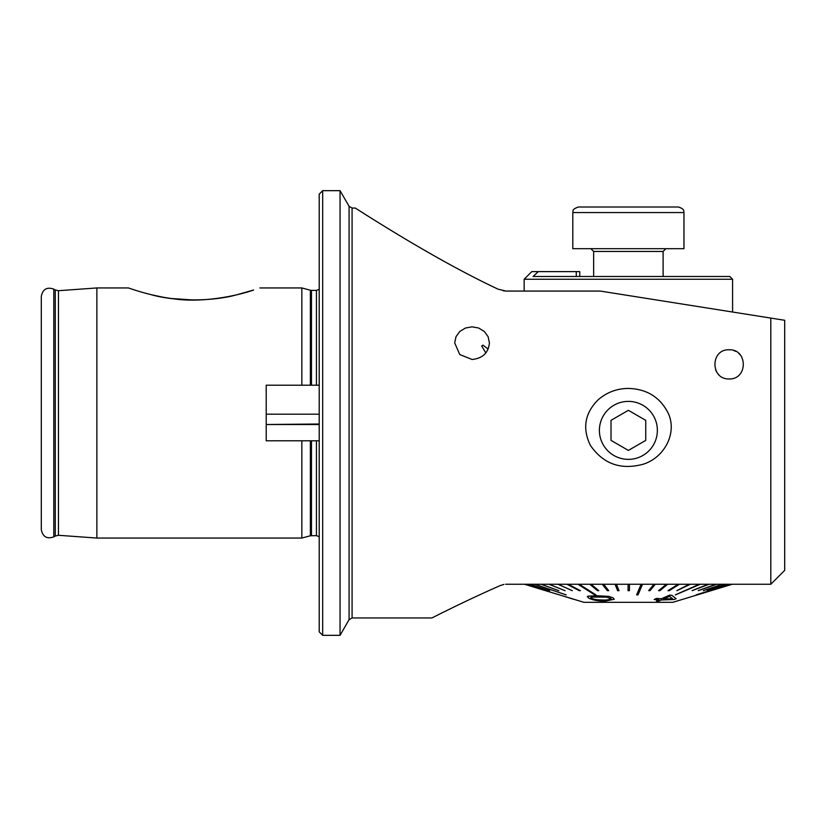<?xml version="1.0" encoding="UTF-8"?>
<svg xmlns="http://www.w3.org/2000/svg" width="826" height="826" viewBox="0 0 826 826"><rect width="100%" height="100%" fill="white"/><g stroke="black" fill="none" stroke-linecap="round" stroke-linejoin="round"><path stroke-width="1.24" d="M316.43 440.795L316.43 535.63L310.38 535.764L301.841 538.056L96.879 538.056L96.879 287.944L128.391 287.944C128.557 287.871 148.938 295.677 172.386 298.63C201.988 303.431 238.125 295.553 253.634 290.019L237.578 294.562C212.922 301.666 175.349 301.666 150.693 294.552M301.841 385.205L301.841 287.944L259.911 287.944M301.841 538.056L301.841 440.795M194.151 300.045L171.694 298.537M161.979 296.988L151.778 294.82M472.059 359.475C482.601 358.422 488.393 352.898 489.426 342.904L488.104 336.688L484.335 331.484L478.708 328.036L472.059 326.828L465.41 328.036L459.772 331.484L456.004 336.688L454.682 342.904L459.772 354.571L472.059 359.475M485.812 352.95L481.734 346.001L482.962 345.144L488.166 349.047M738.816 353.466L739.456 354.065M728.553 349.79L729.131 349.78M739.291 353.91L739.92 354.56M740.086 354.746L739.156 353.776M735.698 351.349L734.768 350.916M715.636 369.955A14.589 14.589 0 0 0 718.847 374.725M733.777 350.544L735.305 351.153M729.121 349.78C747.922 349.016 748.088 379.557 729.121 378.958C710.153 379.547 710.319 349.026 729.121 349.78M355.211 208.049L352.082 208.049L352.082 617.951L431.895 617.951C432.452 617.755 463.592 601.627 500.257 585.562L503.912 584.416M505.605 584.261L770.803 584.261L770.803 318.082L600.275 291.072L506.039 291.072L498.057 289.162C431.709 258.104 356.894 208.823 355.211 208.049C356.894 208.823 431.709 258.104 498.057 289.162M505.935 291.072L503.086 290.783M598.096 399.836C606.79 392.319 616.888 388.519 628.38 388.426C647.016 388.963 660.387 397.409 668.502 413.774C677.382 434.094 663.608 458.244 642.773 464.336C620.584 470.159 603.125 463.84 590.383 445.369C582.185 428.446 584.767 413.268 598.096 399.836M770.803 584.261L784.7 570.363L784.7 320.281L770.803 318.082M767.333 584.261L732.59 584.261M41.3 413L41.3 296.348C42.766 289.162 46.937 286.756 53.804 289.131L53.804 536.869C46.937 539.244 42.766 536.838 41.3 529.652L41.3 413M319.208 631.849L319.208 194.151L322.677 190.672L322.677 635.328L319.208 631.849M352.082 617.951L349.078 619.696L340.054 635.328L340.054 190.672L322.677 190.672M524.159 291.072L524.159 279.26L732.59 279.26L732.59 312.022M732.59 279.26L729.812 276.483L533.08 276.483L538.273 271.62L531.81 271.62L524.159 279.26M579.749 276.483L579.749 271.62L538.273 271.62M628.028 590.6L628.111 584.261L628.028 590.6M616.475 584.261L619.004 590.673L616.475 584.261M603.641 584.261L608.741 590.673L603.641 584.261M591.189 584.333L598.778 590.673L591.189 584.333L589.898 584.261M579.325 584.333L595.938 594.896L579.325 584.333L578.107 584.261M568.236 584.261L580.42 590.673L568.236 584.261M558.097 584.261L572.304 590.673L558.097 584.261M549.073 584.261L565.067 590.673L549.073 584.261M541.288 584.261L558.841 590.673L541.288 584.261M534.876 584.261L566.244 594.896L534.876 584.261M529.951 584.261L549.744 590.673L529.951 584.261M526.565 584.261L547.018 590.673L526.565 584.261M524.789 584.261L545.583 590.673L524.789 584.261M564.323 596.382L583.91 602.319L672.839 602.319L711.217 590.652M711.217 590.6L732.022 584.261L711.217 590.6M696.204 594.823L730.36 584.261L696.204 594.823M707.232 590.6L727.076 584.261L707.232 590.6M703.349 590.6L722.244 584.261L703.349 590.6M698.29 590.6L715.935 584.261L698.29 590.6M692.126 590.6L708.243 584.261L692.126 590.6M675.4 594.823L699.292 584.261L675.4 594.823M676.897 590.6L689.214 584.261L676.897 590.6M668.069 590.6L678.187 584.261L668.069 590.6M658.611 590.6L666.365 584.261L658.611 590.6M648.689 590.6L653.955 584.261L648.689 590.6M636.639 594.823L641.131 584.261L636.639 594.823M656.515 598.489L661.316 598.86L669.545 595.247A224.889 163.424 90 0 0 671.806 595.329L676.143 598.685L671.806 595.257A224.889 163.424 -90 0 1 669.545 595.174L661.316 598.798L656.515 598.416L654.182 599.49L656.515 598.416M573.058 598.984L545.459 590.662M614.245 599.211L613.15 597.89L608.824 596.393L596.517 595.691L587.813 596.186L587.296 596.795L587.813 596.186M648.689 590.673L650.031 590.673L655.297 584.261M655.297 584.333L653.955 584.333M676.897 590.673L690.34 584.261M690.34 584.333L689.214 584.333M668.069 590.673L669.287 590.673L679.395 584.261M679.395 584.333L678.187 584.333M658.611 590.673L659.902 590.673L667.656 584.261M667.656 584.333L666.365 584.333M636.639 594.896L638.013 594.896L642.514 584.261M642.514 584.333L641.131 584.333M692.126 590.673L709.121 584.261M709.121 584.333L708.243 584.333M707.232 590.673L727.5 584.261M703.349 590.673L722.833 584.261M722.833 584.333L722.244 584.333M698.29 590.673L716.679 584.261M716.679 584.333L715.935 584.333M675.4 594.896L700.293 584.261M700.293 584.333L699.292 584.333M711.165 590.673L732.022 584.333M696.204 594.896L730.607 584.261M545.532 590.673L524.655 584.302M529.951 584.333L549.744 590.673M526.565 584.333L547.018 590.673M524.789 584.333L545.49 590.673M541.288 584.333L558.841 590.673M568.236 584.333L567.111 584.333L579.294 590.673L580.42 590.673M558.097 584.333L572.304 590.673M549.073 584.333L565.067 590.673M534.876 584.333L566.244 594.896M628.028 590.673L629.412 590.673L629.505 584.261M629.505 584.333L628.111 584.333M616.475 584.333L615.102 584.333L617.621 590.673L619.004 590.673M603.641 584.333L602.288 584.333L607.389 590.673L608.741 590.673M578.107 584.333L594.72 594.896L595.938 594.896M589.898 584.333L597.487 590.673L598.778 590.673M613.15 597.962L614.245 599.253L605.035 601.173C597.941 601.163 592.407 600.079 588.422 597.931L587.813 596.258L596.517 595.752L608.793 596.465L613.15 597.89M590.704 597.559L591.24 598.148C592.583 598.571 593.471 599.986 603.341 600.089C605.871 600.409 612.634 599.191 610.868 598.84L606.873 597.136L591.416 597.064L591.24 598.148L590.704 597.518M610.311 598.086L610.868 598.767C612.624 599.108 606.036 600.326 603.341 600.017C594.059 599.872 593.316 598.871 591.24 598.076M610.868 598.819L610.311 598.148M573.058 599.057L574.679 599.521M676.143 598.685L674.243 599.5L661.244 599.986L658.673 601.122A163.114 118.531 -90 0 1 656.412 601.008L656.412 600.936M656.412 601.008L658.983 599.882L654.182 599.49M672.612 598.819L669.525 596.331L663.577 598.964L672.612 598.819M672.612 598.757L663.577 598.891M578.355 207.006L678.404 207.006C685.456 209.257 683.381 211.58 683.959 212.561L572.8 212.561C573.76 211.332 570.58 209.897 578.355 207.006M572.8 212.561L572.8 248.688L683.959 248.688L683.959 212.561M628.38 459.359A28.982 28.982 0 0 0 653.48 415.881A28.982 28.982 0 0 0 603.279 415.881A28.982 28.982 0 0 0 628.38 459.359M645.746 440.392L645.746 420.341L628.38 410.315L611.013 420.341L611.013 440.392L628.38 450.428L645.746 440.392M319.208 424.512L266.209 424.512L266.209 440.795L319.208 440.795M319.208 385.205L266.209 385.205L266.209 414.187L319.208 414.187M319.208 424.006L266.209 424.512M266.209 424.006L266.209 414.187M55.27 289.978L58.45 290.711L58.45 535.289L55.27 536.022L55.27 289.978L53.804 289.131M310.38 385.205L310.38 290.236L301.841 287.944M310.38 535.764L310.38 440.795M311.464 385.205L311.464 290.37L310.38 290.236M311.464 535.63L311.464 440.795M316.43 385.205L316.43 290.37L311.464 290.37M349.078 619.696L349.078 206.304L340.054 190.672M576.269 271.62L576.269 276.483M663.113 276.483L663.113 251.465L593.636 251.465L590.858 248.688M55.27 536.022L53.804 536.869M58.45 535.289L96.879 538.056M58.45 290.711L96.879 287.944M316.43 290.37L319.208 289.317M316.43 535.63L319.208 536.683M340.054 635.328L322.677 635.328M352.082 208.049L349.078 206.304M573.76 599.304L569.228 597.931M593.636 276.483L593.636 251.465M663.113 251.465L665.89 248.688"/></g></svg>
